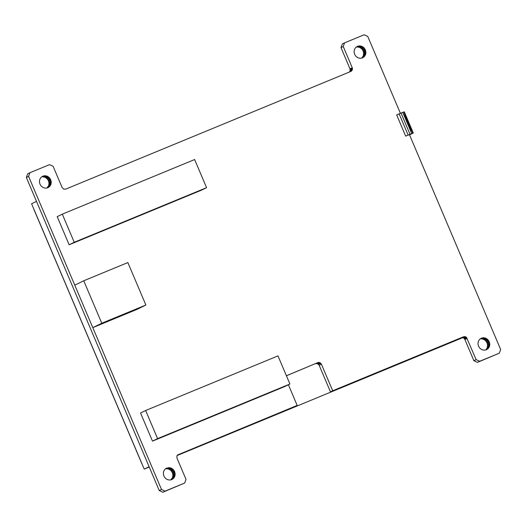 <?xml version="1.0" encoding="UTF-8"?>
<svg xmlns="http://www.w3.org/2000/svg" width="527" height="527" viewBox="0 0 527 527"><rect width="100%" height="100%" fill="white"/><g stroke="black" fill="none" stroke-linecap="round" stroke-linejoin="round"><path stroke-width="0.79" d="M412.898 133.147L408.596 122.475L413.3 133.035L412.898 133.147L402.74 112.363L411.752 133.588L412.898 133.147L403.886 111.922L396.66 114.906L405.671 136.131L412.364 133.377L409.538 134.872M401.021 113.061L410.032 134.286L411.752 133.588L403.886 111.922L404.288 111.81L413.3 133.035L409.551 134.899M33.912 209.232L142.04 463.964M410.032 134.286L408.142 135.077L399.13 113.852M408.142 135.077L405.671 136.131M29.92 172.724L27.674 173.824L26.35 177.487L28.596 176.387L29.92 172.724L49.525 164.635L53.102 166.275L62.107 187.5L63.622 189.081L65.684 189.14L349.994 71.804M349.309 72.087L350.086 71.026L352.332 69.926L349.533 71.929M351.779 70.829L352.497 68.846L350.086 71.026L351.779 70.829L350.929 71.415M352.497 68.846L351.252 68.846L352.253 67.752L343.242 46.521L340.995 47.628L350.007 68.853L351.252 68.846L350.251 69.946L352.497 68.846L352.253 67.752L350.007 68.853L350.086 71.026M465.618 336.819L464.583 336.569L462.337 337.669L463.378 337.919L463.977 337.247L461.316 337.86L464.583 336.569L463.977 337.247L465.618 336.819L466.514 337.458L464.274 338.558L463.378 337.919L465.618 336.819L464.946 337.688L463.378 337.919M409.407 134.563L500.65 349.513L499.326 353.176L479.722 361.265L476.144 359.625L466.514 337.458L464.946 337.688L464.274 338.558L464.893 339.5L465.703 338.479L464.274 338.558M400.395 113.318L367.747 36.409L364.17 34.769L344.566 42.858L342.319 43.958L340.995 47.628M343.242 46.521L344.566 42.858M161.499 489.491L159.253 490.591L162.83 492.231L165.076 491.131L161.499 489.491L28.596 176.387M165.076 491.131L184.681 483.042L162.83 492.231M288.394 384.763L297.169 405.428L177.467 455.071L176.914 455.974L176.993 458.147L186.005 479.372L184.681 483.042M286.602 375.665L317.86 362.589L286.424 375.784M317.86 362.589L318.881 362.405L316.641 363.505L318.578 364.394L319.191 365.33L330.455 391.864L461.316 337.86M330.455 391.864L332.702 390.764L321.437 364.229L319.922 362.648L318.881 362.405L317.676 363.749L319.922 362.648L315.614 363.689M332.702 390.764L463.556 336.76M152.487 441.132L284.817 386.515L289.916 384.018L277.979 355.89L145.65 410.507L140.551 413.003L152.487 441.132L157.586 438.629L145.65 410.507M201.472 190.161L69.142 244.778L57.206 216.656L62.305 214.153L74.241 242.282L206.571 187.665L201.472 190.161M41.514 177.046L45.124 175.702L42.871 176.104L41.001 177.401L39.788 179.391L39.42 181.769L39.96 184.167L41.317 186.235L43.293 187.645L45.579 188.192L47.832 187.783L49.703 186.486L47.318 187.875M41.896 176.782L45.124 175.702L47.41 176.242L49.386 177.652L50.744 179.72L51.284 182.125L50.915 184.496L49.703 186.486L47.463 187.586L47.832 187.783M362.477 57.917L364.348 56.62L362.477 57.917L360.224 58.326L357.938 57.779L355.969 56.369L354.605 54.307L354.072 51.903L354.434 49.525L355.646 47.542L357.523 46.244L359.77 45.836L362.056 46.383L359.816 47.483L357.53 46.936L356.16 47.186M361.594 58.075L364.348 56.62L365.56 54.637L365.929 52.259L365.389 49.854L364.032 47.792L362.056 46.383L361.924 47.634L359.816 47.483L359.796 46.659L356.542 46.916M480.051 339.059L483.667 337.708L481.414 338.117L479.537 339.414L478.325 341.404L477.963 343.775L478.503 346.18L479.86 348.242L481.83 349.658L484.115 350.198L486.368 349.79L488.246 348.499L486.368 349.79M480.44 338.795L483.667 337.708L485.953 338.255L487.923 339.665L489.287 341.733L489.82 344.131L489.458 346.509L488.246 348.499L485.486 349.954M166.769 467.983L164.892 469.28L163.68 471.263L163.317 473.641L163.851 476.046L165.214 478.108L167.184 479.517L169.47 480.064L171.723 479.656L173.6 478.358L174.806 476.375L175.175 473.997L174.635 471.593L173.278 469.531L171.308 468.121L169.015 467.574L166.776 468.674L169.015 467.574L165.788 468.655M206.571 187.665L194.634 159.536L62.305 214.153M170.84 479.814L172.566 477.475L172.928 475.097L172.395 472.693L171.031 470.631L169.062 469.221L166.776 468.674L165.406 468.925M46.949 187.941L48.675 185.596L50.915 184.496L49.189 186.044L49.703 186.486M171.209 479.748L173.6 478.358L171.354 479.458L174.806 476.375L172.566 477.475L175.175 473.997L172.928 475.097L174.635 471.593L172.395 472.693L173.278 469.531L171.031 470.631L171.308 468.121L169.062 469.221L169.015 467.574M481.414 338.117L481.421 338.808L483.707 339.355L485.683 340.765L487.04 342.833L487.58 345.231L487.212 347.609L489.458 346.509L487.732 348.051L488.246 348.499M483.667 337.708L483.707 339.355L485.953 338.255L485.683 340.765L487.482 341.246L487.04 342.833L488.43 343.479L487.58 345.231L489.82 344.131L485.861 349.888M361.963 58.01L363.32 55.737L363.683 53.359L363.149 50.954L361.786 48.892L359.816 47.483M362.108 57.72L365.56 54.637L363.32 55.737L364.625 53.998L363.683 53.359L364.539 51.606L363.149 50.954L363.59 49.373L361.786 48.892L361.924 47.634L364.032 47.792L361.786 48.892M42.871 176.104L42.885 176.802L45.17 177.342L47.14 178.752L48.497 180.82L49.037 183.225L51.284 182.125L49.979 183.864L50.915 184.496M45.124 175.702L45.17 177.342L47.41 176.242L47.14 178.752L49.386 177.652L48.497 180.82L50.744 179.72L49.037 183.225L48.675 185.596L49.189 186.044L47.463 187.586M365.56 54.637L364.625 53.998L365.929 52.259L363.683 53.359M365.929 52.259L364.539 51.606L365.389 49.854L363.149 50.954M487.04 342.833L489.287 341.733L488.43 343.479L489.82 344.131M297.169 405.428L177.691 454.913M157.586 438.629L289.916 384.018M159.253 490.591L26.35 177.487M499.326 353.176L477.475 362.365L473.898 360.725L464.893 339.5L467.133 338.4L465.703 338.479L466.514 337.458M74.241 242.282L69.142 244.778M321.437 364.229L319.191 365.33M473.898 360.725L476.144 359.625M320.818 363.294L318.578 364.394L319.25 363.525L320.818 363.294M485.683 340.765L487.923 339.665L487.482 341.246L489.287 341.733M479.722 361.265L477.475 362.365M362.056 46.383L359.796 46.659L359.77 45.836L357.53 46.936M145.874 305.028L127.857 262.571L83.747 280.779L74.775 285.179L92.792 327.629L136.901 309.428L145.874 305.028L101.77 323.229L83.747 280.779M92.792 327.629L101.77 323.229M144.22 469.109L149.115 466.711L36.488 201.367L31.594 203.771L144.22 469.109L149.253 467.034M177.204 455.499L462.554 337.721M33.847 209.265L141.974 463.991M403.886 111.922L408.596 122.475L404.288 111.81M350.251 69.946L352.332 69.926M171.723 479.656L171.354 479.458M173.6 478.358L172.566 477.475M487.212 347.609L487.732 348.051L485.999 349.599M364.348 56.62L363.32 55.737M49.037 183.225L49.979 183.864L48.675 185.596M174.806 476.375L172.928 475.097M487.58 345.231L489.458 346.509M175.175 473.997L172.395 472.693M48.497 180.82L51.284 182.125M47.14 178.752L50.744 179.72M174.635 471.593L171.031 470.631M365.389 49.854L363.59 49.373L364.032 47.792M483.707 339.355L487.923 339.665M173.278 469.531L169.062 469.221M45.17 177.342L49.386 177.652M317.676 363.749L319.25 363.525L319.922 362.648M42.885 176.802L47.41 176.242M481.421 338.808L485.953 338.255M171.308 468.121L166.776 468.674M359.77 45.836L357.523 46.587L357.523 46.244"/></g></svg>
